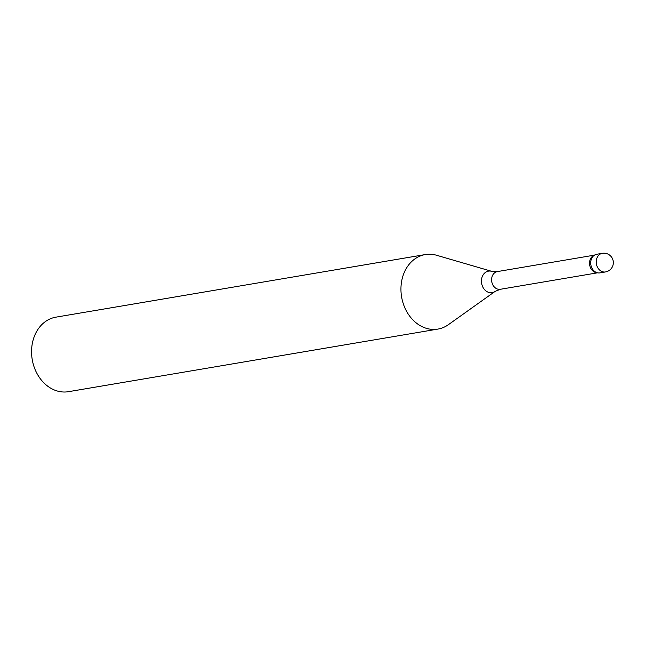 <?xml version="1.0" encoding="UTF-8"?>
<svg xmlns="http://www.w3.org/2000/svg" width="645" height="645" viewBox="0 0 645 645"><rect width="100%" height="100%" fill="white"/><g stroke="black" fill="none" stroke-linecap="round" stroke-linejoin="round"><path stroke-width="0.97" d="M495.134 291.371A10.909 8.78 80.4 0 1 482.137 285.372A10.909 8.78 80.4 0 1 488.378 271.15A10.909 8.78 80.4 0 1 491.74 271.335L436.609 255.275A37.789 30.42 80.4 0 0 425.273 254.573L55.889 317.163A37.789 30.42 80.4 0 0 55.575 317.219A37.789 30.42 80.4 0 0 32.25 359.7A37.789 30.42 80.4 0 0 68.515 391.676L437.899 329.087A37.789 30.42 80.4 0 0 448.372 324.693L495.134 291.371L500.375 289.283L597.439 272.835M425.273 254.573A37.789 30.42 80.4 0 0 424.966 254.63A37.789 30.42 80.4 0 0 401.633 297.111A37.789 30.42 80.4 0 0 437.899 329.087M595.045 254.831L593.642 255.533A8.974 7.224 80.4 0 0 589.683 265.047A8.974 7.224 80.4 0 0 596.552 272.714L598.109 272.916A9.449 7.603 80.4 0 1 590.868 264.845A9.449 7.603 80.4 0 1 595.045 254.831A9.449 7.603 80.4 0 1 596.714 254.275A9.449 7.603 -99.6 0 1 596.786 254.259L602.317 253.324A9.449 7.603 80.4 0 0 602.237 253.332A9.449 7.603 80.4 0 0 596.407 263.95A9.449 7.603 80.4 0 0 605.47 271.948L605.47 271.948A9.449 9.449 0 0 0 613.21 261.056A9.449 9.449 0 0 0 602.317 253.324M605.47 271.948L599.947 272.883A9.449 7.603 -99.6 0 1 590.876 264.893A9.449 7.603 -99.6 0 1 596.714 254.275M491.74 271.335L497.376 271.585A8.974 7.224 80.4 0 0 497.303 271.593A8.974 7.224 80.4 0 0 491.756 281.688A8.974 7.224 80.4 0 0 500.375 289.283M497.376 271.585L594.44 255.138"/></g></svg>

